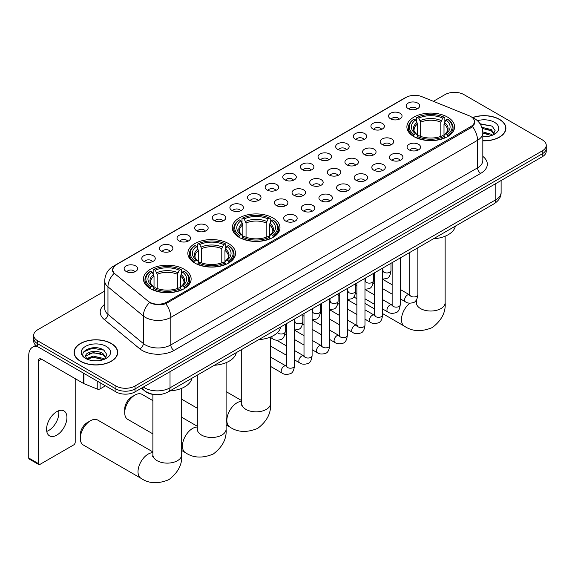 <?xml version="1.0" encoding="UTF-8"?>
<svg xmlns="http://www.w3.org/2000/svg" width="575" height="575" viewBox="0 0 575 575"><rect width="100%" height="100%" fill="white"/><g stroke="black" fill="none" stroke-linecap="round" stroke-linejoin="round"><path stroke-width="0.86" d="M272.988 217.947A23.848 13.771 0 0 0 246.998 214.964A23.848 13.771 0 0 0 232.271 227.678A23.848 13.771 0 0 0 239.257 237.417A23.848 13.771 0 0 0 265.248 240.4A23.848 13.771 0 0 0 279.975 227.678A23.848 13.771 0 0 0 272.988 217.947M228.57 243.592A23.848 13.771 0 0 0 202.58 240.609A23.848 13.771 0 0 0 187.853 253.323A23.848 13.771 0 0 0 194.839 263.062A23.848 13.771 0 0 0 220.829 266.045A23.848 13.771 0 0 0 235.556 253.323A23.848 13.771 0 0 0 228.57 243.592M184.151 269.237A23.848 13.771 0 0 0 158.161 266.247A23.848 13.771 0 0 0 143.441 278.968A23.848 13.771 0 0 0 150.42 288.707A23.848 13.771 0 0 0 176.41 291.69A23.848 13.771 0 0 0 191.137 278.968A23.848 13.771 0 0 0 184.151 269.237M447.602 117.128A23.848 13.771 0 0 0 421.612 114.145A23.848 13.771 0 0 0 406.892 126.867A23.848 13.771 0 0 0 413.878 136.606A23.848 13.771 0 0 0 439.868 139.588A23.848 13.771 0 0 0 454.588 126.867A23.848 13.771 0 0 0 447.602 117.128M390.526 118.781A6.749 3.896 180 0 1 389.182 117.681A6.749 3.896 180 0 1 391.417 112.837A6.749 3.896 180 0 1 400.071 113.275A6.749 3.896 180 0 1 401.408 117.681A6.749 3.896 180 0 1 390.526 118.781M399.244 119.19A4.047 2.336 0 0 0 398.159 118.048A4.047 2.336 0 0 0 394.17 117.458A4.047 2.336 0 0 0 391.345 119.19M372.895 128.958A6.749 3.896 180 0 1 371.558 127.858A6.749 3.896 180 0 1 373.793 123.014A6.749 3.896 180 0 1 382.44 123.452A6.749 3.896 180 0 1 383.784 127.858A6.749 3.896 180 0 1 372.895 128.958M381.62 129.368A4.047 2.336 0 0 0 380.535 128.225A4.047 2.336 0 0 0 376.546 127.636A4.047 2.336 0 0 0 373.721 129.368M355.271 139.136A6.749 3.896 180 0 1 353.927 138.036A6.749 3.896 180 0 1 356.162 133.192A6.749 3.896 180 0 1 364.816 133.63A6.749 3.896 180 0 1 366.153 138.036A6.749 3.896 180 0 1 355.271 139.136M363.989 139.545A4.047 2.336 0 0 0 362.904 138.403A4.047 2.336 0 0 0 358.915 137.813A4.047 2.336 0 0 0 356.09 139.545M337.64 149.313A6.749 3.896 180 0 1 336.303 148.213A6.749 3.896 180 0 1 338.538 143.369A6.749 3.896 180 0 1 347.185 143.8A6.749 3.896 180 0 1 348.529 148.213A6.749 3.896 180 0 1 337.64 149.313M346.366 149.716A4.047 2.336 0 0 0 345.28 148.58A4.047 2.336 0 0 0 341.291 147.991A4.047 2.336 0 0 0 338.467 149.716M320.016 159.491A6.749 3.896 180 0 1 318.672 158.391A6.749 3.896 180 0 1 320.908 153.547A6.749 3.896 180 0 1 329.561 153.978A6.749 3.896 180 0 1 330.898 158.391A6.749 3.896 180 0 1 320.016 159.491M328.735 159.893A4.047 2.336 0 0 0 327.649 158.757A4.047 2.336 0 0 0 323.66 158.168A4.047 2.336 0 0 0 320.836 159.893M302.385 169.668A6.749 3.896 180 0 1 301.048 168.568A6.749 3.896 180 0 1 303.284 163.724A6.749 3.896 180 0 1 311.93 164.155A6.749 3.896 180 0 1 313.274 168.568A6.749 3.896 180 0 1 302.385 169.668M311.111 170.071A4.047 2.336 0 0 0 310.026 168.935A4.047 2.336 0 0 0 306.037 168.338A4.047 2.336 0 0 0 303.212 170.071M284.762 179.846A6.749 3.896 180 0 1 283.418 178.746A6.749 3.896 180 0 1 285.653 173.902A6.749 3.896 180 0 1 294.307 174.333A6.749 3.896 180 0 1 295.643 178.746A6.749 3.896 180 0 1 284.762 179.846M293.48 180.248A4.047 2.336 0 0 0 292.395 179.112A4.047 2.336 0 0 0 288.406 178.516A4.047 2.336 0 0 0 285.581 180.248M267.131 190.023A6.749 3.896 180 0 1 265.794 188.923A6.749 3.896 180 0 1 268.029 184.079A6.749 3.896 180 0 1 276.676 184.51A6.749 3.896 180 0 1 278.02 188.923A6.749 3.896 180 0 1 267.131 190.023M275.856 190.426A4.047 2.336 0 0 0 274.771 189.29A4.047 2.336 0 0 0 270.782 188.693A4.047 2.336 0 0 0 267.957 190.426M249.507 200.201A6.749 3.896 180 0 1 248.163 199.101A6.749 3.896 180 0 1 250.398 194.257A6.749 3.896 180 0 1 259.052 194.688A6.749 3.896 180 0 1 260.389 199.101A6.749 3.896 180 0 1 249.507 200.201M258.225 200.603A4.047 2.336 0 0 0 257.14 199.467A4.047 2.336 0 0 0 253.151 198.871A4.047 2.336 0 0 0 250.326 200.603M231.876 210.378A6.749 3.896 180 0 1 230.539 209.278A6.749 3.896 180 0 1 232.774 204.434A6.749 3.896 180 0 1 241.421 204.865A6.749 3.896 180 0 1 242.765 209.278A6.749 3.896 180 0 1 231.876 210.378M240.602 210.781A4.047 2.336 0 0 0 239.516 209.645A4.047 2.336 0 0 0 235.527 209.048A4.047 2.336 0 0 0 232.702 210.781M214.252 220.556A6.749 3.896 180 0 1 212.908 219.449A6.749 3.896 180 0 1 215.143 214.612A6.749 3.896 180 0 1 223.797 215.043A6.749 3.896 180 0 1 225.134 219.449A6.749 3.896 180 0 1 214.252 220.556M222.971 220.958A4.047 2.336 0 0 0 221.885 219.822A4.047 2.336 0 0 0 217.896 219.226A4.047 2.336 0 0 0 215.072 220.958M196.621 230.733A6.749 3.896 180 0 1 195.284 229.626A6.749 3.896 180 0 1 197.52 224.789A6.749 3.896 180 0 1 206.166 225.22A6.749 3.896 180 0 1 207.51 229.626A6.749 3.896 180 0 1 196.621 230.733M205.347 231.136A4.047 2.336 0 0 0 204.262 229.993A4.047 2.336 0 0 0 200.272 229.403A4.047 2.336 0 0 0 197.448 231.136M178.998 240.911A6.749 3.896 180 0 1 177.653 239.804A6.749 3.896 180 0 1 179.889 234.959A6.749 3.896 180 0 1 188.542 235.398A6.749 3.896 180 0 1 189.879 239.804A6.749 3.896 180 0 1 178.998 240.911M187.716 241.313A4.047 2.336 0 0 0 186.631 240.17A4.047 2.336 0 0 0 182.642 239.581A4.047 2.336 0 0 0 179.817 241.313M161.367 251.088A6.749 3.896 180 0 1 160.03 249.981A6.749 3.896 180 0 1 162.265 245.137A6.749 3.896 180 0 1 170.912 245.575A6.749 3.896 180 0 1 172.256 249.981A6.749 3.896 180 0 1 161.367 251.088M170.092 251.491A4.047 2.336 0 0 0 169.007 250.348A4.047 2.336 0 0 0 165.018 249.758A4.047 2.336 0 0 0 162.193 251.491M143.743 261.266A6.749 3.896 180 0 1 142.399 260.159A6.749 3.896 180 0 1 144.634 255.314A6.749 3.896 180 0 1 153.288 255.753A6.749 3.896 180 0 1 154.625 260.159A6.749 3.896 180 0 1 143.743 261.266M152.461 261.668A4.047 2.336 0 0 0 151.376 260.525A4.047 2.336 0 0 0 147.387 259.936A4.047 2.336 0 0 0 144.562 261.668M126.112 271.436A6.749 3.896 180 0 1 124.775 270.336A6.749 3.896 180 0 1 127.01 265.492A6.749 3.896 180 0 1 135.657 265.93A6.749 3.896 180 0 1 137.001 270.336A6.749 3.896 180 0 1 126.112 271.436M134.838 271.846A4.047 2.336 0 0 0 133.752 270.703A4.047 2.336 0 0 0 129.763 270.113A4.047 2.336 0 0 0 126.938 271.846M408.149 108.61A6.749 3.896 180 0 1 406.812 107.503A6.749 3.896 180 0 1 409.048 102.659A6.749 3.896 180 0 1 417.694 103.097A6.749 3.896 180 0 1 419.038 107.503A6.749 3.896 180 0 1 408.149 108.61M416.875 109.013A4.047 2.336 0 0 0 415.79 107.87A4.047 2.336 0 0 0 411.801 107.281A4.047 2.336 0 0 0 408.976 109.013M382.152 144.483A6.749 3.896 180 0 1 380.815 143.383A6.749 3.896 180 0 1 383.051 138.539A6.749 3.896 180 0 1 391.697 138.97A6.749 3.896 180 0 1 393.041 143.383A6.749 3.896 180 0 1 382.152 144.483M390.878 144.886A4.047 2.336 0 0 0 389.793 143.75A4.047 2.336 0 0 0 385.803 143.153A4.047 2.336 0 0 0 382.979 144.886M364.528 154.661A6.749 3.896 180 0 1 363.192 153.561A6.749 3.896 180 0 1 365.427 148.717A6.749 3.896 180 0 1 374.073 149.148A6.749 3.896 180 0 1 375.41 153.561A6.749 3.896 180 0 1 364.528 154.661M373.254 155.063A4.047 2.336 0 0 0 372.162 153.928A4.047 2.336 0 0 0 368.173 153.331A4.047 2.336 0 0 0 365.348 155.063M346.897 164.838A6.749 3.896 180 0 1 345.561 163.738A6.749 3.896 180 0 1 347.796 158.894A6.749 3.896 180 0 1 356.442 159.325A6.749 3.896 180 0 1 357.787 163.738A6.749 3.896 180 0 1 346.897 164.838M355.623 165.241A4.047 2.336 0 0 0 354.538 164.105A4.047 2.336 0 0 0 350.549 163.508A4.047 2.336 0 0 0 347.724 165.241M329.274 175.016A6.749 3.896 180 0 1 327.937 173.916A6.749 3.896 180 0 1 330.172 169.072A6.749 3.896 180 0 1 338.819 169.503A6.749 3.896 180 0 1 340.156 173.916A6.749 3.896 180 0 1 329.274 175.016M337.999 175.418A4.047 2.336 0 0 0 336.907 174.282A4.047 2.336 0 0 0 332.918 173.686A4.047 2.336 0 0 0 330.093 175.418M311.643 185.193A6.749 3.896 180 0 1 310.306 184.086A6.749 3.896 180 0 1 312.541 179.249A6.749 3.896 180 0 1 321.188 179.68A6.749 3.896 180 0 1 322.532 184.086A6.749 3.896 180 0 1 311.643 185.193M320.368 185.596A4.047 2.336 0 0 0 319.283 184.46A4.047 2.336 0 0 0 315.294 183.863A4.047 2.336 0 0 0 312.469 185.596M294.019 195.371A6.749 3.896 180 0 1 292.682 194.264A6.749 3.896 180 0 1 294.918 189.427A6.749 3.896 180 0 1 303.564 189.858A6.749 3.896 180 0 1 304.901 194.264A6.749 3.896 180 0 1 294.019 195.371M302.745 195.773A4.047 2.336 0 0 0 301.652 194.638A4.047 2.336 0 0 0 297.663 194.041A4.047 2.336 0 0 0 294.838 195.773M276.388 205.548A6.749 3.896 180 0 1 275.051 204.441A6.749 3.896 180 0 1 277.287 199.597A6.749 3.896 180 0 1 285.933 200.035A6.749 3.896 180 0 1 287.277 204.441A6.749 3.896 180 0 1 276.388 205.548M285.114 205.951A4.047 2.336 0 0 0 284.028 204.808A4.047 2.336 0 0 0 280.039 204.218A4.047 2.336 0 0 0 277.215 205.951M409.041 149.831A6.749 3.896 180 0 1 407.704 148.724A6.749 3.896 180 0 1 409.939 143.887A6.749 3.896 180 0 1 418.586 144.318A6.749 3.896 180 0 1 419.93 148.724A6.749 3.896 180 0 1 409.041 149.831M417.766 150.233A4.047 2.336 0 0 0 416.681 149.097A4.047 2.336 0 0 0 412.685 148.501A4.047 2.336 0 0 0 409.86 150.233M391.417 160.008A6.749 3.896 180 0 1 390.073 158.901A6.749 3.896 180 0 1 392.308 154.064A6.749 3.896 180 0 1 400.962 154.495A6.749 3.896 180 0 1 402.299 158.901A6.749 3.896 180 0 1 391.417 160.008M400.135 160.411A4.047 2.336 0 0 0 399.05 159.275A4.047 2.336 0 0 0 395.061 158.678A4.047 2.336 0 0 0 392.236 160.411M373.786 170.186A6.749 3.896 180 0 1 372.449 169.079A6.749 3.896 180 0 1 374.684 164.234A6.749 3.896 180 0 1 383.331 164.673A6.749 3.896 180 0 1 384.675 169.079A6.749 3.896 180 0 1 373.786 170.186M382.512 170.588A4.047 2.336 0 0 0 381.426 169.445A4.047 2.336 0 0 0 377.43 168.856A4.047 2.336 0 0 0 374.613 170.588M356.162 180.363A6.749 3.896 180 0 1 354.818 179.256A6.749 3.896 180 0 1 357.053 174.412A6.749 3.896 180 0 1 365.707 174.85A6.749 3.896 180 0 1 367.044 179.256A6.749 3.896 180 0 1 356.162 180.363M364.881 180.766A4.047 2.336 0 0 0 363.795 179.623A4.047 2.336 0 0 0 359.806 179.033A4.047 2.336 0 0 0 356.982 180.766M338.531 190.541A6.749 3.896 180 0 1 337.194 189.434A6.749 3.896 180 0 1 339.43 184.589A6.749 3.896 180 0 1 348.076 185.028A6.749 3.896 180 0 1 349.42 189.434A6.749 3.896 180 0 1 338.531 190.541M347.257 190.943A4.047 2.336 0 0 0 346.172 189.8A4.047 2.336 0 0 0 342.175 189.211A4.047 2.336 0 0 0 339.358 190.943M320.908 200.711A6.749 3.896 180 0 1 319.563 199.611A6.749 3.896 180 0 1 321.799 194.767A6.749 3.896 180 0 1 330.452 195.205A6.749 3.896 180 0 1 331.789 199.611A6.749 3.896 180 0 1 320.908 200.711M329.626 201.121A4.047 2.336 0 0 0 328.541 199.978A4.047 2.336 0 0 0 324.552 199.388A4.047 2.336 0 0 0 321.727 201.121M303.277 210.888A6.749 3.896 180 0 1 301.94 209.789A6.749 3.896 180 0 1 304.175 204.944A6.749 3.896 180 0 1 312.822 205.383A6.749 3.896 180 0 1 314.166 209.789A6.749 3.896 180 0 1 303.277 210.888M312.002 211.298A4.047 2.336 0 0 0 310.917 210.155A4.047 2.336 0 0 0 306.928 209.566A4.047 2.336 0 0 0 304.103 211.298M285.653 221.066A6.749 3.896 180 0 1 284.309 219.966A6.749 3.896 180 0 1 286.544 215.122A6.749 3.896 180 0 1 295.198 215.56A6.749 3.896 180 0 1 296.535 219.966A6.749 3.896 180 0 1 285.653 221.066M294.371 221.476A4.047 2.336 0 0 0 293.286 220.333A4.047 2.336 0 0 0 289.297 219.743A4.047 2.336 0 0 0 286.472 221.476M469.243 115.812A12.147 7.015 180 0 1 470.868 116.596A12.147 7.015 180 0 1 474.425 121.555A12.147 7.015 180 0 1 470.868 126.514L166.685 302.134A12.147 7.015 180 0 1 148.142 301.199L114.856 273.757A12.147 7.015 180 0 1 112.657 269.732A12.147 7.015 180 0 1 116.215 264.773L406.151 97.383A12.147 7.015 180 0 1 421.705 96.593L469.243 115.812M155.243 394.594A13.498 7.791 180 0 1 145.13 391.287L141.385 388.204M482.82 140.839A21.821 12.6 0 0 0 505.892 128.261A21.821 12.6 0 0 0 499.503 119.356A21.821 12.6 0 0 0 472.614 117.537M111.32 343.469A21.821 12.6 0 0 0 87.537 340.738A21.821 12.6 0 0 0 74.06 352.382A21.821 12.6 0 0 0 80.457 361.287A21.821 12.6 0 0 0 104.24 364.018A21.821 12.6 0 0 0 117.71 352.382A21.821 12.6 0 0 0 111.32 343.469M474.9 122.073L472.521 126.644L471.342 127.506L165.794 303.729C160.713 305.188 155.717 305.009 150.808 303.183L149.5 302.551A15.748 10.537 129.5 0 0 143.347 315.998L107.963 286.824A17.997 10.393 180 0 1 104.715 280.866L104.715 308.416A17.997 10.393 0 0 0 107.963 314.381L143.347 343.548A17.997 10.393 0 0 0 145.367 344.935A17.997 10.393 0 0 0 170.818 344.935L477.545 167.85A17.997 10.393 0 0 0 482.82 160.504L482.82 132.947A17.997 10.393 180 0 1 477.545 140.293A15.748 9.092 -120 0 0 472.521 126.644M104.715 291.072L37.663 329.784A13.498 7.791 0 0 0 33.702 335.297L33.702 341.176A13.498 7.791 0 0 0 37.663 346.682L115.934 391.877L115.934 388.937A13.498 7.791 0 0 0 135.024 388.937L542.297 153.798A13.498 7.791 0 0 0 546.25 148.285A13.498 7.791 0 0 1 542.297 153.798L135.024 388.937A13.498 7.791 0 0 1 115.934 388.937L37.663 343.742L115.934 388.937L115.934 385.997A13.498 7.791 0 0 0 135.024 385.997L542.297 150.858A13.498 7.791 0 0 0 546.25 145.346A13.498 7.791 0 0 0 542.297 139.84L464.025 94.645A13.498 7.791 0 0 0 444.935 94.645L433.385 101.315M33.702 338.237A13.498 7.791 0 0 0 37.663 343.742A13.498 7.791 0 0 1 33.702 338.237M482.82 156.386A22.497 12.988 180 0 1 480.729 173.362L174.002 350.448A22.497 12.988 180 0 1 142.183 350.448A22.497 12.988 180 0 1 139.66 348.716L104.283 319.542A4.499 3.012 -50.5 0 0 107.963 314.381L107.963 286.824A15.748 10.537 129.5 0 1 114.073 273.42L112.348 269.725L114.569 265.945M33.702 335.297A13.498 7.791 0 0 0 37.663 340.803L115.934 385.997M115.934 391.877A13.498 7.791 0 0 0 135.024 391.877L542.297 156.738A13.498 7.791 0 0 0 546.25 151.225L546.25 145.346M482.82 140.71A21.598 12.47 0 0 0 505.669 128.261A21.598 12.47 0 0 0 499.344 119.449A21.598 12.47 0 0 0 472.801 117.623M482.82 136.57L485.02 136.713M482.784 131.905L491.258 134.263L492.444 135.218M482.82 133.069L491.474 135.578M481.814 127.269L491.258 129.598L494.184 133.63M482.188 128.419L491.258 130.762L493.954 133.932M482.82 136.699A14.67 8.467 0 0 0 494.442 134.255A14.67 8.467 0 0 0 494.442 122.274A14.67 8.467 0 0 0 477.437 120.707M492.797 135.067L495.097 130.561L492.186 126.177L480.017 123.74M480.29 124.157L491.992 126.047M482.26 128.678L488.743 129.476M482.82 133.335L488.743 134.14M80.615 361.193A21.598 12.47 0 0 0 104.154 363.896A21.598 12.47 0 0 0 117.487 352.382A21.598 12.47 0 0 0 111.162 343.562A21.598 12.47 0 0 0 87.623 340.86A21.598 12.47 0 0 0 74.29 352.382A21.598 12.47 0 0 0 80.615 361.193M93.445 360.726L96.837 360.827M86.703 358.577L93.258 356.076L103.076 358.376L104.269 359.332M87.307 359.202L93.258 357.248L103.292 359.691M86.811 359.03L85.754 356.565A10.17 5.872 0 0 0 87.4 359.289M106.001 357.743L103.076 353.711C96.974 349.154 84.417 351.965 85.754 356.565L85.718 356.119M85.783 356.708L86.063 355.954L93.258 352.583L103.076 354.876L105.771 358.053M104.614 359.188L106.914 354.674L104.003 350.297C93.711 342.894 75.426 352.64 85.984 358.62L86.509 358.944M106.26 346.387A14.67 8.467 0 0 0 85.517 346.387A14.67 8.467 0 0 0 85.517 358.369A14.67 8.467 0 0 0 106.26 358.369A14.67 8.467 0 0 0 106.26 346.387M83.842 351.763L92.453 348.227L103.809 350.161M89.218 353.481L92.453 352.899L100.56 353.589M89.218 358.146L92.453 357.564L100.56 358.254M413.447 136.347L414.086 134.643A21.419 12.37 0 0 1 414.086 119.09L415.56 119.938A19.349 11.169 0 0 0 415.56 133.795L417.019 134.622L417.486 136.354M417.486 135.65L417.486 124.013L415.56 119.938M416.631 121.785L416.631 117.616L417.27 117.25A21.419 12.37 0 0 1 444.209 117.25L442.743 118.105A19.349 11.169 0 0 0 418.744 118.105L420.67 122.18L420.67 136.404M440.817 136.404L440.817 122.18L442.743 118.105M433.428 238.798A24.747 14.289 0 0 0 455.342 226.147M416.631 137.583A22.317 12.887 0 0 0 444.849 137.583L444.209 136.483A21.419 12.37 0 0 1 417.27 136.483L416.631 137.964M444.849 137.964L444.849 137.583M414.086 119.09L413.447 119.456A22.317 12.887 0 0 0 408.423 127.6A22.317 12.887 0 0 0 413.447 135.75M444.209 117.25L444.849 117.616L444.849 121.785M417.27 136.483L418.744 135.628A19.349 11.169 0 0 0 442.743 135.628L444.209 136.483M415.56 133.795L414.086 134.643M418.744 118.105L417.27 117.25M417.019 122.446A17.307 9.991 0 0 0 417.019 134.622L417.098 134.672C414.64 132.293 413.633 130.683 414.093 129.835A16.646 9.61 0 0 1 417.486 124.013M448.033 135.75A22.317 12.887 0 0 0 453.057 127.6A22.317 12.887 0 0 0 448.033 119.456L447.393 119.09A21.419 12.37 0 0 1 447.393 134.643L448.033 136.347M447.393 134.643L445.92 133.795A19.349 11.169 0 0 0 445.92 119.938L447.393 119.09M445.92 119.938L444.001 124.013L444.001 135.65L444.468 134.622L445.92 133.795M444.001 124.013A16.646 9.61 0 0 1 447.393 129.835C447.846 130.69 446.84 132.3 444.389 134.672L444.468 134.622A17.307 9.991 0 0 0 444.468 122.446M444.001 136.354L444.001 135.65M238.833 237.166L239.473 235.463A21.419 12.37 0 0 1 239.473 219.902L240.947 220.757A19.349 11.169 0 0 0 240.947 234.607L242.398 235.434L242.866 237.173M242.866 236.462L242.866 224.832L240.947 220.757M242.01 222.597L242.01 218.435L242.65 218.069A21.419 12.37 0 0 1 269.596 218.069L268.123 218.917A19.349 11.169 0 0 0 244.123 218.917L246.05 222.992L246.05 237.216M266.196 237.216L266.196 222.992L268.123 218.917M258.808 339.617A24.747 14.289 0 0 0 280.722 326.967M242.01 238.402A22.317 12.887 0 0 0 270.236 238.402L269.596 237.295A21.419 12.37 0 0 1 242.65 237.295L242.01 238.783M270.236 238.783L270.236 238.402M239.473 219.902L238.833 220.268A22.317 12.887 0 0 0 233.802 228.419A22.317 12.887 0 0 0 238.833 236.562M269.596 218.069L270.236 218.435L270.236 222.597M242.65 237.295L244.123 236.447A19.349 11.169 0 0 0 268.123 236.447L269.596 237.295M240.947 234.607L239.473 235.463M244.123 218.917L242.65 218.069M242.398 223.258A17.307 9.991 0 0 0 242.398 235.434L242.478 235.491C240.019 233.112 239.02 231.495 239.473 230.647A16.646 9.61 0 0 1 242.866 224.832M273.412 236.562A22.317 12.887 0 0 0 278.444 228.419A22.317 12.887 0 0 0 273.412 220.268L272.773 219.902A21.419 12.37 0 0 1 272.773 235.463L273.412 237.166M272.773 235.463L271.299 234.607A19.349 11.169 0 0 0 271.299 220.757L272.773 219.902M271.299 220.757L269.38 224.832L269.38 236.462L269.848 235.434L271.299 234.607M269.38 224.832A16.646 9.61 0 0 1 272.773 230.647C273.226 231.502 272.227 233.119 269.768 235.491L269.848 235.434A17.307 9.991 0 0 0 269.848 223.258M269.38 237.173L269.38 236.462M124.71 412.742L124.71 409.069A9.897 5.714 -60 0 1 131.711 396.944L134.895 395.111A14.397 8.316 120 0 0 124.71 412.742A14.397 8.316 120 0 0 127.693 419.333L152.885 433.881M194.415 262.811L195.054 261.1A21.419 12.37 0 0 1 195.054 245.547L196.528 246.402A19.349 11.169 0 0 0 196.528 260.252L197.98 261.079L198.447 262.818M198.447 262.107L198.447 250.477L196.528 246.402M197.592 248.242L197.592 244.08L198.231 243.714A21.419 12.37 0 0 1 225.177 243.714L223.704 244.562A19.349 11.169 0 0 0 199.705 244.562L201.631 248.637L201.631 262.861M221.778 262.861L221.778 248.637L223.704 244.562M214.389 365.262A24.747 14.289 0 0 0 236.311 352.604M197.592 264.047A22.317 12.887 0 0 0 225.817 264.047L225.177 262.94A21.419 12.37 0 0 1 198.231 262.94L197.592 264.428M225.817 264.428L225.817 264.047M195.054 245.547L194.415 245.913A22.317 12.887 0 0 0 189.383 254.064A22.317 12.887 0 0 0 194.415 262.207M225.177 243.714L225.817 244.08L225.817 248.242M198.231 262.94L199.705 262.092A19.349 11.169 0 0 0 223.704 262.092L225.177 262.94M196.528 260.252L195.054 261.1M199.705 244.562L198.231 243.714M197.98 248.903A17.307 9.991 0 0 0 197.98 261.079L198.059 261.136C195.601 258.757 194.602 257.14 195.054 256.292A16.646 9.61 0 0 1 198.447 250.477M228.994 262.207A22.317 12.887 0 0 0 234.025 254.064A22.317 12.887 0 0 0 228.994 245.913L228.354 245.547A21.419 12.37 0 0 1 228.354 261.1L228.994 262.811M228.354 261.1L226.888 260.252A19.349 11.169 0 0 0 226.888 246.402L228.354 245.547M226.888 246.402L224.962 250.477L224.962 262.107L225.429 261.079L226.888 260.252M224.962 250.477A16.646 9.61 0 0 1 228.354 256.292C228.807 257.147 227.808 258.764 225.35 261.136L225.429 261.079A17.307 9.991 0 0 0 225.429 248.903M224.962 262.818L224.962 262.107M152.885 400.624L142.097 394.4A14.397 8.316 120 0 0 134.895 395.111L131.711 396.944M80.299 438.387L80.299 434.714A9.897 5.714 -60 0 1 87.292 422.589L90.476 420.756A14.397 8.316 120 0 0 80.299 438.387A14.397 8.316 120 0 0 83.274 444.978L140.997 478.307A14.397 8.316 -60 0 1 138.791 466.763A14.397 8.316 -60 0 1 148.199 454.077A14.397 8.316 -60 0 1 152.885 452.69M149.996 288.456L150.636 286.745A21.419 12.37 0 0 1 150.636 271.192L152.109 272.047A19.349 11.169 0 0 0 152.109 285.897L153.561 286.724L154.028 288.463M154.028 287.752L154.028 276.122L152.109 272.047M153.173 273.887L153.173 269.725L153.812 269.359A21.419 12.37 0 0 1 180.758 269.359L179.285 270.207A19.349 11.169 0 0 0 155.286 270.207L157.212 274.282L157.212 288.506M177.359 288.506L177.359 274.282L179.285 270.207M169.97 390.907A24.747 14.289 0 0 0 191.892 378.249M153.173 289.692A22.317 12.887 0 0 0 181.398 289.692L180.758 288.585A21.419 12.37 0 0 1 153.812 288.585L153.173 290.073M181.398 290.073L181.398 289.692M150.636 271.192L149.996 271.558A22.317 12.887 0 0 0 144.965 279.709A22.317 12.887 0 0 0 149.996 287.852M180.758 269.359L181.398 269.725L181.398 273.887M153.812 288.585L155.286 287.737A19.349 11.169 0 0 0 179.285 287.737L180.758 288.585M152.109 285.897L150.636 286.745M155.286 270.207L153.812 269.359M153.561 274.548A17.307 9.991 0 0 0 153.561 286.724L153.64 286.781C151.182 284.402 150.183 282.785 150.636 281.937A16.646 9.61 0 0 1 154.028 276.122M184.582 287.852A22.317 12.887 0 0 0 189.606 279.709A22.317 12.887 0 0 0 184.582 271.558L183.942 271.192A21.419 12.37 0 0 1 183.942 286.745L184.582 288.456M183.942 286.745L182.469 285.897A19.349 11.169 0 0 0 182.469 272.047L183.942 271.192M182.469 272.047L180.543 276.122L180.543 287.752L181.01 286.724L182.469 285.897M180.543 276.122A16.646 9.61 0 0 1 183.935 281.937C184.388 282.792 183.389 284.402 180.931 286.781L181.01 286.724A17.307 9.991 0 0 0 181.01 274.548M180.543 288.463L180.543 287.752M152.885 451.914L97.678 420.037A14.397 8.316 120 0 0 90.476 420.756L87.292 422.589M58.672 410.744A14.397 8.316 -60 0 1 48.674 430.495A14.397 8.316 -60 0 1 46.755 431.394M56.752 435.153A14.397 8.316 120 0 0 66.154 422.467A14.397 8.316 120 0 0 63.947 410.931A14.397 8.316 120 0 0 56.752 411.643A14.397 8.316 120 0 0 47.344 424.328A14.397 8.316 120 0 0 49.551 435.872A14.397 8.316 120 0 0 56.752 435.153M100.1 382.734L100.1 388.887L105.433 385.811M37.504 346.596A17.997 10.393 -120 0 0 32.48 347.264A17.997 10.393 -120 0 0 28.75 355.501L28.75 458.009L38.295 463.522L38.295 361.014A4.499 2.595 60 0 1 39.229 358.951A4.499 2.595 60 0 1 41.479 359.174L83.655 383.525L83.655 373.24M38.295 463.522A2.25 1.301 120 0 0 38.762 464.55L29.217 459.037A2.25 1.301 -60 0 1 28.75 458.009M38.762 464.55A2.25 1.301 120 0 0 39.883 464.435L73.614 444.964A2.25 1.301 120 0 0 75.203 442.211L75.203 378.645M100.1 388.887A2.25 1.301 180 0 1 97.218 389.038L83.957 383.676A2.25 1.301 180 0 1 83.655 383.525M166.685 302.134L166.685 303.377M470.868 126.514L470.868 127.779M174.002 350.448A4.499 2.595 60 0 1 170.818 344.935L170.818 317.386A17.997 10.393 180 0 1 145.367 317.386A17.997 10.393 180 0 1 143.347 315.998L143.347 343.548A4.499 3.012 -50.5 0 1 139.66 348.716M472.01 117.286A15.748 7.374 112 0 0 471.802 117.207L474.282 118.392C479.665 121.62 482.511 126.478 482.82 132.947M165.794 303.729A15.748 9.092 60 0 1 170.818 317.386L477.545 140.293L477.545 167.85A4.499 2.595 60 0 0 480.729 173.362M114.878 265.693A15.748 9.092 -120 0 0 113.246 266.304C107.863 269.538 105.017 274.39 104.715 280.866M113.246 266.304L404.822 97.966A15.748 9.092 60 0 1 406.015 97.455M104.283 319.542A22.497 12.988 180 0 1 104.715 304.297M135.024 385.997L135.024 391.877M542.297 150.858L542.297 156.738M37.663 340.803L37.663 346.682M143.362 387.061A17.997 10.393 0 0 0 144.569 387.83A17.997 10.393 0 0 0 170.02 387.83L495.844 199.726A17.997 10.393 0 0 0 501.113 192.373C501.242 196.844 498.87 200.668 493.975 203.845L168.159 391.956A8.999 5.197 60 0 0 170.02 387.83L170.02 371.666M495.844 183.554L495.844 199.726A8.999 5.197 60 0 1 493.975 203.845M142.629 387.485A8.999 6.016 129.5 0 0 144.196 390.411L141.464 388.154M445.143 236.217L445.143 302.709A14.397 8.316 180 0 1 440.924 308.588A14.397 8.316 180 0 1 420.562 308.588A14.397 8.316 180 0 1 416.343 302.709L416.156 304.405M415.926 300.588A14.397 8.316 -60 0 1 416.343 300.588M445.143 302.709C445.884 312.182 441.622 320.455 432.35 327.534C421.583 332.027 412.282 331.581 404.448 326.197A14.397 8.316 -60 0 1 401.932 315.826A14.397 8.316 -60 0 1 409.846 303.205M440.817 122.18A16.646 9.61 0 0 0 420.67 122.18M441.284 120.606A17.307 9.991 0 0 0 420.196 120.606M270.523 337.036L270.523 403.521A14.397 8.316 180 0 1 266.304 409.4A14.397 8.316 180 0 1 245.942 409.4A14.397 8.316 180 0 1 241.723 403.521L241.536 405.224M270.523 403.521C271.263 412.994 267.001 421.267 257.729 428.353C246.963 432.838 237.662 432.393 229.835 427.017A14.397 8.316 -60 0 1 227.628 415.473A14.397 8.316 -60 0 1 237.029 402.787A14.397 8.316 -60 0 1 241.723 401.4M266.196 222.992A16.646 9.61 0 0 0 246.05 222.992M266.663 221.425A17.307 9.991 0 0 0 245.583 221.425M226.104 362.681L226.104 429.166A14.397 8.316 180 0 1 221.885 435.045A14.397 8.316 180 0 1 201.523 435.045A14.397 8.316 180 0 1 197.304 429.166L197.117 430.869M226.104 429.166C226.845 438.639 222.583 446.912 213.311 453.998C202.544 458.483 193.25 458.038 185.416 452.662A14.397 8.316 -60 0 1 183.209 441.118A14.397 8.316 -60 0 1 192.611 428.433A14.397 8.316 -60 0 1 197.304 427.045M221.778 248.637A16.646 9.61 0 0 0 201.631 248.637M222.252 247.07A17.307 9.991 0 0 0 201.164 247.07M181.686 388.319L181.686 454.811A14.397 8.316 180 0 1 177.467 460.69A14.397 8.316 180 0 1 157.104 460.69A14.397 8.316 180 0 1 152.885 454.811L152.698 456.507M177.359 274.282A16.646 9.61 0 0 0 157.212 274.282M177.833 272.715A17.307 9.991 0 0 0 156.745 272.715M417.867 247.789L417.867 294.623A4.047 2.336 180 0 1 416.494 296.377A4.047 2.336 180 0 1 410.952 296.276A4.047 2.336 180 0 1 409.767 294.623L409.637 295.5L409.997 295.198M417.867 294.623C417.306 299.331 415.854 301.954 413.497 302.507C410.147 303.543 407.459 303.305 405.425 301.803A4.047 2.336 -60 0 1 404.807 298.562A4.047 2.336 -60 0 1 407.452 294.989A4.047 2.336 -60 0 1 407.632 294.896A4.047 2.336 -60 0 1 409.472 294.788L410.298 295.119M400.236 257.967L400.236 304.8A4.047 2.336 180 0 1 398.863 306.554A4.047 2.336 180 0 1 393.322 306.453A4.047 2.336 180 0 1 392.136 304.8L392.006 305.677L392.366 305.375M400.236 304.8C399.683 309.501 398.223 312.132 395.866 312.685C392.524 313.72 389.836 313.483 387.802 311.981A4.047 2.336 -60 0 1 387.176 308.739A4.047 2.336 -60 0 1 389.821 305.167A4.047 2.336 -60 0 1 390.001 305.073A4.047 2.336 -60 0 1 391.848 304.966L392.668 305.296M382.612 268.144L382.612 314.978A4.047 2.336 180 0 1 381.239 316.732A4.047 2.336 180 0 1 375.698 316.631A4.047 2.336 180 0 1 374.512 314.978L374.382 315.855L374.742 315.553M382.612 314.978C382.052 319.678 380.6 322.309 378.242 322.855C374.893 323.897 372.205 323.66 370.171 322.158A4.047 2.336 -60 0 1 369.552 318.917A4.047 2.336 -60 0 1 372.198 315.344A4.047 2.336 -60 0 1 372.377 315.251A4.047 2.336 -60 0 1 374.224 315.143L375.044 315.467M364.981 278.322L364.981 325.155A4.047 2.336 180 0 1 363.608 326.909A4.047 2.336 180 0 1 358.067 326.808A4.047 2.336 180 0 1 356.881 325.155L356.752 326.032L357.118 325.73M364.981 325.155C364.428 329.856 362.969 332.487 360.611 333.033C357.269 334.068 354.581 333.838 352.547 332.336A4.047 2.336 -60 0 1 351.922 329.094A4.047 2.336 -60 0 1 354.567 325.522A4.047 2.336 -60 0 1 354.746 325.428A4.047 2.336 -60 0 1 356.593 325.321L357.413 325.644M347.357 288.492L347.357 335.333A4.047 2.336 180 0 1 345.985 337.087A4.047 2.336 180 0 1 340.443 336.986A4.047 2.336 180 0 1 339.257 335.333L339.128 336.21L339.487 335.908M347.357 335.333C346.797 340.033 345.345 342.664 342.988 343.21C339.638 344.245 336.95 344.015 334.916 342.513A4.047 2.336 -60 0 1 334.298 339.272A4.047 2.336 -60 0 1 336.943 335.699A4.047 2.336 -60 0 1 337.123 335.606A4.047 2.336 -60 0 1 338.97 335.498L339.789 335.822M329.727 298.669L329.727 345.51A4.047 2.336 180 0 1 328.354 347.264A4.047 2.336 180 0 1 322.812 347.163A4.047 2.336 180 0 1 321.626 345.51L321.497 346.387L321.863 346.085M329.727 345.51C329.173 350.211 327.714 352.842 325.357 353.388C322.014 354.423 319.326 354.193 317.292 352.691A4.047 2.336 -60 0 1 316.667 349.449A4.047 2.336 -60 0 1 319.312 345.877A4.047 2.336 -60 0 1 319.492 345.776A4.047 2.336 -60 0 1 321.339 345.676L322.158 345.999M312.103 308.847L312.103 355.688A4.047 2.336 180 0 1 310.73 357.442A4.047 2.336 180 0 1 305.188 357.341A4.047 2.336 180 0 1 304.002 355.688L303.873 356.565L304.232 356.263M312.103 355.688C311.542 360.388 310.09 363.019 307.733 363.565C304.383 364.6 301.695 364.37 299.661 362.868A4.047 2.336 -60 0 1 299.043 359.619A4.047 2.336 -60 0 1 301.688 356.054A4.047 2.336 -60 0 1 301.868 355.954A4.047 2.336 -60 0 1 303.715 355.853L304.534 356.177M294.472 319.024L294.472 365.865A4.047 2.336 180 0 1 293.099 367.619A4.047 2.336 180 0 1 287.558 367.518A4.047 2.336 180 0 1 286.372 365.865L286.242 366.735L286.609 366.44M294.472 365.865C293.918 370.566 292.459 373.197 290.102 373.743C286.76 374.778 284.072 374.548 282.037 373.046A4.047 2.336 -60 0 1 281.412 369.797A4.047 2.336 -60 0 1 284.057 366.232A4.047 2.336 -60 0 1 284.237 366.131A4.047 2.336 -60 0 1 286.084 366.031L286.903 366.354M390.978 263.307L390.978 270.617A4.047 2.336 180 0 1 389.606 272.37A4.047 2.336 180 0 1 384.064 272.27A4.047 2.336 180 0 1 382.878 270.617L382.878 267.986M373.348 273.484L373.348 280.794A4.047 2.336 180 0 1 371.982 282.548A4.047 2.336 180 0 1 366.44 282.447A4.047 2.336 180 0 1 365.247 280.794L365.247 278.163M355.724 283.662L355.724 290.972A4.047 2.336 180 0 1 354.351 292.725A4.047 2.336 180 0 1 348.809 292.625A4.047 2.336 180 0 1 347.623 290.972L347.623 288.341M338.093 293.839L338.093 301.149A4.047 2.336 180 0 1 336.727 302.903A4.047 2.336 180 0 1 331.186 302.802A4.047 2.336 180 0 1 329.993 301.149L329.993 298.518M320.469 304.017L320.469 311.319A4.047 2.336 180 0 1 319.096 313.073A4.047 2.336 180 0 1 313.555 312.973A4.047 2.336 180 0 1 312.369 311.319L312.369 308.696M302.838 314.194L302.838 321.497A4.047 2.336 180 0 1 301.473 323.251A4.047 2.336 180 0 1 295.931 323.15A4.047 2.336 180 0 1 294.745 321.497L294.745 318.873M285.214 324.372L285.214 331.674A4.047 2.336 180 0 1 283.842 333.428A4.047 2.336 180 0 1 278.3 333.327A4.047 2.336 180 0 1 277.473 332.637M270.523 337.554L272.773 338.855A4.047 2.336 -60 0 1 271.982 336.382M38.295 361.014L41.479 359.174M83.957 373.412L83.957 383.676M97.218 389.038L97.218 381.074M112.657 269.732L112.657 271.299M474.425 121.555L474.425 124.142M404.822 97.966L407.711 96.622M168.159 391.956C160.914 395.593 153.676 395.593 146.431 391.956L144.196 390.411M501.113 192.373L501.113 180.514M505.669 130.065L505.669 128.261M117.487 354.186L117.487 352.382M74.29 354.186L74.29 352.382M404.448 326.197L382.612 313.591M374.512 308.912L364.981 303.413M356.881 298.734L353.776 296.944M408.423 131.718L408.423 127.6M453.057 131.718L453.057 127.6M416.343 300.035L416.343 302.709M229.835 427.017L226.104 424.86M197.304 408.236L181.686 399.215M233.802 232.537L233.802 228.419M278.444 232.537L278.444 228.419M241.723 400.624L226.104 391.611M241.723 349.478L241.723 403.521M185.416 452.662L181.686 450.505M189.383 258.175L189.383 254.064M234.025 258.175L234.025 254.064M197.304 426.269L181.686 417.256M197.304 375.123L197.304 429.166M181.686 454.811C182.433 464.284 178.164 472.557 168.892 479.643C158.125 484.128 148.832 483.683 140.997 478.307M144.965 283.82L144.965 279.709M189.606 283.82L189.606 279.709M152.885 394.378L152.885 454.811M405.425 301.803L400.236 298.813M392.136 294.134L382.612 288.636M374.512 283.957L373.11 283.144M409.767 252.461L409.767 294.623M409.472 294.788L400.236 289.455M392.136 284.783L382.612 279.277M387.802 311.981L382.612 308.983M374.512 304.312L364.981 298.813M356.881 294.134L355.479 293.322M392.136 262.638L392.136 304.8M391.848 304.966L382.612 299.632M374.512 294.961L364.981 289.455M370.171 322.158L364.981 319.161M356.881 314.489L347.357 308.983M339.257 304.312L337.856 303.499M374.512 272.816L374.512 314.978M374.224 315.143L364.981 309.81M356.881 305.138L347.357 299.632M352.547 332.336L347.357 329.338M339.257 324.667L329.727 319.161M321.626 314.489L320.225 313.677M356.881 282.993L356.881 325.155M356.593 325.321L347.357 319.988M339.257 315.316L329.727 309.81M334.916 342.513L329.727 339.516M321.626 334.844L312.103 329.338M304.002 324.667L302.601 323.854M339.257 293.171L339.257 335.333M338.97 335.498L329.727 330.165M321.626 325.486L312.103 319.988M317.292 352.691L312.103 349.693M304.002 345.022L294.472 339.516M286.372 334.844L284.97 334.032M321.626 303.348L321.626 345.51M321.339 345.676L312.103 340.342M304.002 335.663L294.472 330.165M299.661 362.868L294.472 359.871M286.372 355.199L270.523 346.042M304.002 313.526L304.002 355.688M303.715 355.853L294.472 350.52M286.372 345.841L276.597 340.199M282.037 373.046L270.523 366.397M286.372 323.703L286.372 365.865M286.084 366.031L270.523 357.046M383.41 271.105L382.591 270.782M382.612 279.17L386.608 278.494C388.966 277.941 390.425 275.317 390.978 270.617M374.512 275.468L373.348 274.8M383.108 271.192L382.749 271.486L382.878 270.617M365.786 281.283L364.96 280.959M364.981 289.34L368.978 288.672C371.342 288.118 372.794 285.495 373.348 280.794M356.881 285.646L355.724 284.977M365.484 281.369L365.118 281.664L365.247 280.794M348.155 291.46L347.336 291.137M347.357 299.518L351.354 298.849C353.711 298.296 355.17 295.672 355.724 290.972M339.257 295.823L338.093 295.155M347.853 291.547L347.494 291.841L347.623 290.972M330.532 301.638L329.705 301.314M329.727 309.695L333.73 309.027C336.088 308.473 337.539 305.85 338.093 301.149M321.626 306.001L320.469 305.332M330.23 301.724L329.863 302.019L329.993 301.149M312.901 311.815L312.081 311.492M312.103 319.873L316.099 319.204C318.457 318.651 319.916 316.027 320.469 311.319M304.002 316.178L302.838 315.51M312.599 311.894L312.239 312.196L312.369 311.319M295.277 321.993L294.45 321.669M294.472 330.05L298.475 329.382C300.833 328.828 302.285 326.205 302.838 321.497M286.372 326.356L285.214 325.687M294.975 322.072L294.608 322.374L294.745 321.497M272.773 338.855C274.771 340.35 277.459 340.587 280.844 339.559C283.202 339.006 284.661 336.382 285.214 331.674M32.48 347.264L35.801 345.345"/></g></svg>
